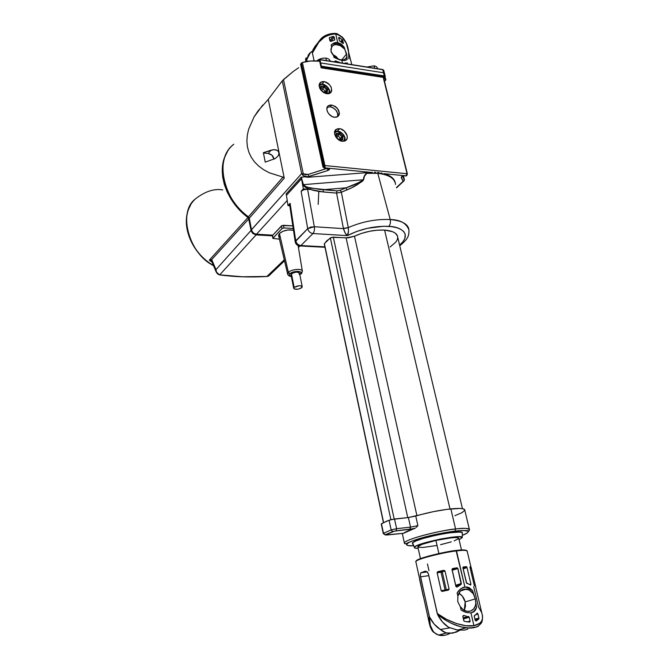 <?xml version="1.0" encoding="UTF-8"?>
<svg xmlns="http://www.w3.org/2000/svg" width="669" height="669" viewBox="0 0 669 669"><rect width="100%" height="100%" fill="white"/><g stroke="black" fill="none" stroke-linecap="round" stroke-linejoin="round"><path stroke-width="1" d="M395.53 184.276C394.752 178.339 388.84 174.701 377.784 173.355L390.228 219.566C402.069 220.678 408.307 224.132 408.96 229.935C406.284 223.112 400.045 219.658 390.228 219.566C376.338 218.897 362.347 221.564 348.273 227.585L348.49 231.365L347.32 235.63L345.221 233.088L343.448 228.631L314.313 226.741C314.756 229.584 314.313 231.85 312.958 233.531C310.207 233.071 308.451 231.441 307.698 228.656L295.731 240.79L290.103 203.292L287.988 205.6L289.802 205.734L287.988 205.6L286.441 195.315L301.769 178.556L301.468 177.126L305.44 176.808L301.234 177.143L303.442 184.661L302.973 184.686L301.92 180.822L303.341 188.867L310.341 189.469L307.606 189.235L314.313 226.741L343.448 228.631L348.298 227.703C348.7 231.357 348.373 233.999 347.32 235.63C345.789 234.543 344.502 232.21 343.448 228.631L336.574 193.098L319.648 191.577L313.209 190.314L307.481 188.357L303.241 185.296L301.234 177.143L286.165 193.918L286.441 195.315L286.165 193.918L301.234 177.143L303.442 184.661C303.935 185.923 306.343 187.077 310.667 188.106L337.025 190.874L340.212 190.272L346.024 187.822L346.927 189.829L341.341 192.17L340.212 190.272L337.025 190.874L323.445 189.703L346.024 187.822L358.5 182.704L363.443 179.752L303.442 184.661L305.599 186.475L307.815 187.328L320.05 189.494L323.445 189.703L346.024 187.822L340.212 190.272L341.341 192.17L348.298 227.703L343.448 228.631L348.273 227.585L343.398 228.405L336.574 193.098L322.993 191.928L336.574 193.098L341.349 192.229L348.273 227.585C362.347 221.564 376.338 218.897 390.228 219.566C390.771 222.392 390.286 224.659 388.764 226.373C398.9 226.298 413.484 233.155 399.594 245.105L402.914 241.752L404.82 238.59L405.188 234.142L403.716 231.541L400.915 229.375L396.859 227.719L391.7 226.657L383.864 226.256L367.599 228.271L356.811 231.407L347.32 235.63L312.958 233.531L300.891 245.556L324.891 246.853L300.891 245.556L300.322 245.966L299.185 245.899L300.891 245.556C298.173 245.122 296.451 243.533 295.731 240.79L290.103 203.292L289.635 204.63L295.205 241.785L307.698 228.656L314.313 226.741L307.606 189.235L303.943 189.687L301.125 191.284L307.698 228.656L301.125 191.284L303.341 188.867L301.527 178.564L286.441 195.315L287.988 205.6L290.103 203.292L289.602 204.363M346.843 56.798L345.43 59.023C341.725 61.021 337.761 59.817 333.538 55.402L330.971 51.329L331.59 46.964L331.13 44.965L334.099 42.9L335.863 42.481L337.711 42.548L341.257 44.112L344.201 47.156L346.902 55.945L347.111 59.524L345.095 60.478L341.876 60.394L342.52 63.154L341.876 60.394L333.998 57.409L333.538 55.402L331.339 52.441L330.879 49.071L332.518 45.735L335.487 44.53L340.304 45.609L344.669 49.146L344.201 47.156C339.442 43.134 335.253 42.247 331.615 44.505L334.099 42.9L337.711 42.548L335.704 33.968L337.711 42.548L341.257 44.112L344.201 47.156L340.764 44.672L337.059 43.368L332.259 44.054L331.13 44.965L331.59 46.964L332.685 45.592C336.407 43.502 340.404 44.689 344.669 49.146L346.634 53.896L346.843 56.798M341.658 60.018L346.634 53.896L341.658 60.018M429.381 624.06L429.122 615.873L420.308 575.407L420.793 572.865L425.543 571.159L427.508 572.162L428.428 574.027L437.225 613.49L446.399 619.26L456.317 623.5L465.858 625.724L473.936 625.657L470.959 612.896L466.042 612.478L461.05 609.911L460.305 606.666L457.747 601.657L457.88 596.154L457.136 592.935L460.565 588.879L464.896 586.939L456.484 550.905C440.946 552.753 415.909 559.368 415.742 561.592L415.842 562.052L415.742 561.592C417.105 558.414 450.304 551.139 456.484 550.905L456.049 550.487C449.836 550.662 415.583 558.347 416.101 561.174L419.062 559.167L429.623 555.772L453.925 550.779M469.713 622.078L464.537 621.417L463.834 620.773L464.537 621.417L469.713 622.078M470.123 621.484L470.115 621.066L470.123 621.484M469.228 617.278L470.115 621.066L466.853 621.886L470.115 621.066L469.228 617.278L463.466 618.934L463.943 620.999L463.316 618.574L469.228 617.278L468.936 616.743L469.228 617.278M466.226 616.124L464.018 615.472L466.226 616.124M463.784 615.421L462.848 616.542L463.801 620.673L462.823 616.283L464.018 615.472L463.157 615.622M437.626 571.778L443.664 570.322L444.944 570.841L449.1 588.996L448.565 589.999L442.443 591.354L441.214 590.827L437.108 572.58L437.861 571.669L441.331 571.175L441.038 572.246L437.125 572.789L437.626 571.778M461.184 584.313L457.211 586.981L455.965 586.546L452.018 569.578L452.386 568.642L456.902 567.805L457.763 568.24L461.184 584.313M465.172 601.916C464.135 597.902 462.02 595.009 458.842 593.219L462.312 596.079L465.172 601.916L475.258 598.906L465.172 601.916L465.49 606.214L464.303 610.354L465.172 601.916M471.277 612.837C473.685 611.926 475.442 610.111 476.545 607.402L475.784 604.191C474.58 609.384 471.653 611.759 466.995 611.332C464.395 610.805 462.162 609.258 460.305 606.666L457.747 601.657L457.88 596.154C459.093 591.128 461.936 588.77 466.402 589.088C469.094 589.548 471.402 591.112 473.334 593.779L475.258 598.906L475.801 602.928L475.467 605.562L473.593 609.024L470.625 611.056L467.021 611.332L463.383 609.785L460.305 606.666L461.05 609.911L462.246 610.738L466.042 612.478L470.959 612.896L473.936 625.657C465.44 627.673 447.645 621.727 437.225 613.49L437.576 614.493C446.817 621.911 456.275 626.36 465.95 627.848C471.336 628.492 475.5 627.815 478.452 625.808M458.717 538.052L456.4 537.55L451.249 537.826L435.912 540.443L438.889 553.531L435.912 540.443C425.175 542.952 419.137 545.026 417.799 546.673L417.882 547.083M403.449 533.318L386.607 535.033L383.287 533.636L385.495 534.815L392.795 531.587L391.148 529.898L383.488 533.31L391.148 529.898L392.644 531.587L396.073 530.86L396.617 528.686L391.148 529.898L396.617 528.686L396.073 530.86L410.038 529.263L410.515 527.139L396.617 528.686L394.526 519.002L408.399 517.538L410.515 527.139L409.963 529.296L414.387 528.594C408.876 530.392 405.23 531.972 403.449 533.318L415.349 528.1L410.992 529.171L394.367 531.153L385.352 534.966L403.449 533.318M416.235 527.373L417.071 526.536L416.235 527.373M417.481 526.093L417.891 525.642L417.481 526.093M469.337 529.196L464.813 510.296C465.08 508.448 460.423 507.98 450.856 508.883L455.572 528.987C465.181 527.95 469.822 528.259 469.496 529.898C468.267 528.184 463.625 527.883 455.572 528.987L454.987 531.153L431.196 535.459L413.049 540.703L408.491 542.71L406.418 544.717L407.965 545.561L413.576 545.728C405.648 546.356 402.144 544.198 416.628 539.457C431.237 534.799 448.272 531.863 454.987 531.153L455.572 528.987C447.586 529.112 405.966 538.386 404.377 542.985C404.444 539.766 435.762 531.111 455.572 528.987L450.856 508.883C439.366 510.179 427.658 512.571 415.75 516.042L417.891 525.642L410.515 527.139L396.617 528.686L394.526 519.002L389.074 520.223L391.148 529.898L389.074 520.223L381.455 523.735L383.488 533.31L381.255 524.07M302.204 286.549L299.511 273.22C297.805 271.589 295.121 271.781 291.458 273.805L294.159 287.411C297.847 285.429 300.548 285.22 302.246 286.792L301.769 287.645C298.081 289.627 295.389 289.828 293.691 288.255L294.159 287.411L291.458 273.805L291.04 274.909M302.321 270.987C301.736 268.277 291.224 269.314 288.381 272.383L289.961 273.746C293.173 270.393 304.303 270.836 300.523 274.148L301.41 273.713M278.697 235.99L279.45 233.481L282.928 231.282L287.887 229.985L293.474 230.228C288.038 229.333 283.363 230.42 279.45 233.481L288.381 272.383C291.324 269.206 302.263 268.277 302.371 271.179M301.435 273.671L302.388 271.388L301.552 272.893M354.47 236.207L416.921 515.69L354.47 236.207L361.628 233.364L369.464 231.298L377.341 230.178L384.6 230.094C374.464 229.684 364.421 231.725 354.47 236.207L346.107 237.896L333.313 237.135L394.183 519.044L333.313 237.135L330.344 237.896L390.88 519.671L330.344 237.896L324.373 243.641L383.588 522.531L324.273 243.993L326.773 240.748L331.732 237.311L348.148 237.871L354.47 236.207M450.003 508.975L384.6 230.094L450.003 508.975M462.463 508.674L397.737 237.328C397.361 233.23 392.979 230.822 384.6 230.094L392.644 231.708L395.371 233.197L397.537 236.107M339.501 128.691C345.48 129.134 350.021 138.433 345.355 140.733L342.352 141.268L339.852 140.515L335.696 136.702L334.676 134.226L334.609 131.877L336.281 129.326L338.313 128.665L340.747 128.958L344.309 131.049L347.136 135.698L347.211 138.04L346.333 139.921L344.627 141.059L342.352 141.268C336.557 140.883 331.916 131.952 336.173 129.401L339.501 128.691L337.41 131.124L339.501 128.691M324.097 81.576C331.046 84.503 333.07 88.358 330.185 93.125L325.602 93.476L321.061 90.315L319.631 87.974L319.105 85.59L319.539 83.533L321.831 81.693L324.097 81.576L326.564 82.387L328.864 83.993L331.247 87.338L331.699 90.8L330.804 92.59L329.106 93.627L326.84 93.76C320.066 91.034 317.942 87.246 320.459 82.396L324.097 81.576L322.124 84.085L324.097 81.576M334.525 117.276C328.814 116.824 324.273 108.119 328.454 105.685L331.757 105.033L330.243 106.789L327.149 107.308L330.243 106.789L331.757 105.033L335.395 106.513L337.46 108.42L339.417 113.12L339.007 115.202L336.766 117.108L334.525 117.276L332.058 116.506L328.78 113.889L327.358 111.547L326.823 109.156L327.81 106.246L329.516 105.184L331.757 105.033C338.673 107.893 340.688 111.748 337.82 116.59L334.525 117.276M318.804 191.451L318.16 204.421M212.065 262.156L209.297 260.149L211.914 261.93M195.532 198.818C177.996 214.406 187.253 250.607 213.453 265.484C189.946 254.822 176.884 212.483 195.532 198.818C205.099 191.401 214.164 188.432 222.727 189.912M412.33 543.178C413.174 538.846 464.905 528.443 462.354 533.118L461.911 532.474L459.452 532.064L448.974 532.867L436.857 535.008L422.758 538.562L415.984 540.928L412.564 542.86L414.42 547.267C415.298 543.253 464.654 533.327 462.22 537.659L459.076 539.724L462.237 537.567L459.444 536.697L451.508 537.232L440.286 539.072L422.54 543.512L416.787 545.67L414.395 547.326L412.33 543.178L414.42 547.267M319.841 85.155C323.746 81.559 332.368 90.549 328.111 93.769L329.006 92.422L329.14 90.624L327.894 87.698L326.288 86.025L322.307 84.411L320.543 84.72L319.13 86.033M335.069 132.445C338.757 128.381 347.729 137.22 343.682 140.916L344.502 139.428L344.543 137.53L343.799 135.506L341.491 132.897L337.477 131.484L335.746 131.935L334.525 133.181M316.696 60.946C319.255 58.839 322.307 57.902 325.853 58.144C322.307 57.902 319.255 58.839 316.696 60.946M326.413 60.603L325.853 58.144L326.413 60.603M366.938 67.025L374.013 65.83L366.938 67.025M374.607 68.238L374.013 65.83L374.607 68.238M346.283 63.011L344.995 63.053L346.283 63.011M351.802 64.625L346.325 43.293L342.043 37.171L339.083 35.097L335.704 33.968L332.083 33.876L328.429 34.813L324.942 36.628L318.896 42.122L315.283 47.29L312.398 53.027L314.146 60.871L312.398 53.027C317.206 40.801 324.975 34.454 335.704 33.968C342.946 36.268 347.194 41.762 348.449 50.443L348.892 58.922M343.398 43.326L342.729 40.374L341.374 42.072L339.476 40.792L338.757 37.422L342.302 39.647L340.73 41.62L342.545 39.948L343.021 43.485L339.476 40.792L338.665 37.832L339.225 37.431L342.394 39.747L342.729 40.374L341.374 42.072L343.256 43.535M334.818 61.197L334.809 61.933L334.868 61.138L335.57 60.929L340.078 62.61M329.441 37.606L333.505 36.41L334.166 37.054L334.709 39.973L330.469 41.369L329.307 38.074L329.951 40.851L330.862 41.428L334.701 39.981L334.291 40.182L334.759 39.605L334.166 37.054L330.762 41.428L334.166 37.054L333.195 36.394L329.901 40.633L333.195 36.394L329.349 37.732M377.567 68.706L377.533 68.589C377.341 67.143 376.162 66.223 374.013 65.83C376.229 66.239 377.408 67.201 377.542 68.706M330.16 61.197C329.867 59.524 328.429 58.512 325.853 58.144C328.429 58.512 329.867 59.524 330.16 61.197M384.516 73.381L383.772 70.488L382.743 69.685L383.529 72.779L384.575 73.59L384.249 74.401M385.269 76.525L384.575 73.598L383.529 72.779L384.29 75.923L321.379 66.181L320.668 62.936L320.075 63.112L320.668 62.936L321.379 66.181L384.29 75.923L383.529 72.779L320.668 62.936L319.958 59.742L319.33 59.951L319.757 59.549L318.461 61.071L319.33 59.951L319.606 61.188L319.757 59.549L382.743 69.685L319.958 59.742L320.668 62.936L383.529 72.779L382.743 69.685L383.772 70.471L383.446 71.282M384.29 75.923L385.319 76.726L385.035 77.462L385.319 76.718L384.29 75.923L384.148 76.567L384.29 75.923M385.101 77.729L384.148 76.567L321.245 66.85L321.48 67.87L321.379 66.181L320.802 66.34L321.379 66.181L320.986 67.176L320.861 66.607L384.148 76.567L384.851 77.646M384.148 76.567L384.391 77.562L384.148 76.567M336.875 137.789L338.573 139.461L336.875 137.789L337.92 135.707L336.875 137.789M339.275 134.193L339.735 133.039L336.064 133.415L336.34 134.502L339.275 134.193L339.735 133.039L343.038 136.292L341.918 136.794L339.275 134.193L337.92 135.707L340.563 138.307L338.573 139.461L340.563 138.307L337.92 135.707L336.206 135.891L337.92 135.707L339.275 134.193L341.918 136.794L343.038 136.292L342.695 139.938L341.642 139.712L341.918 136.794L340.563 138.307L341.918 136.794L341.642 139.712L338.949 140.005L342.695 139.938L339.434 140.289L342.695 139.938L343.038 136.292L339.735 133.039L336.064 133.415L336.072 137.27L336.34 134.502L339.275 134.193M335.738 136.76L336.064 133.415L335.738 136.76M336.591 137.939L337.979 139.311L336.591 137.939M340.412 139.846L340.563 138.307L340.412 139.846M343.214 141.301L343.682 140.916M321.672 90.85L322.675 91.887L321.672 90.85L322.726 88.768L321.672 90.85M324.03 87.179L324.507 86.042L320.794 86.15L321.061 87.263L324.03 87.179L324.507 86.042L327.685 89.345L326.572 89.822L324.03 87.179L322.726 88.768L325.259 91.41L323.462 92.456L325.259 91.41L322.726 88.768L320.819 88.826L322.726 88.768L324.03 87.179L326.572 89.822L327.685 89.345L327.158 92.782L326.154 92.565L326.572 89.822L325.259 91.41L326.572 89.822L326.154 92.565L323.779 92.648L327.158 92.782L324.197 92.882L327.158 92.782L327.685 89.345L324.507 86.042L320.794 86.15L320.66 89.805L321.061 87.263L324.03 87.179M320.3 89.27L320.794 86.15L320.3 89.27M325.075 92.598L325.259 91.41L325.075 92.598M418.175 548.379L414.997 548.087L414.395 547.326C414.136 548.045 415.399 548.396 418.175 548.379M461.485 549.968L458.775 538.428C457.813 536.831 450.195 537.508 435.912 540.443L422.039 544.332L417.807 546.648L420.441 558.615M417.941 547.133L422.8 547.493L436.581 545.519M440.528 544.691L451.332 541.857M454.134 540.92L458.7 538.57M454.987 531.153L463.492 530.559L467.823 531.161L468.225 531.872L467.439 532.825L462.287 535.384C475.383 530.208 463.584 529.94 454.987 531.153M402.429 176.348L401.258 177.603L403.106 181.274L404.151 180.73L403.466 175.947L404.394 179.71L402.654 176.231L404.394 179.71L404.151 180.73L396.483 187.512L403.106 181.274L401.367 176.942L403.474 175.805L405.907 175.822L407.053 173.723L324.908 165.552L325.151 167.894L329.6 168.831L327.894 170.495L307.991 176.708L303.726 175.914L301.66 173.564L251.477 229.726C252.213 232.31 253.894 233.799 256.52 234.209L287.218 200.432L256.52 234.209L272.801 235.162L282.075 225.528L292.821 225.888L283.464 225.286L281.498 225.896L282.025 228.555L273.027 238.089L272.517 235.471L272.885 238.398L272.375 235.772M407.045 175.194L405.907 175.822L383.738 173.647L390.545 176.449L392.887 178.339L395.237 182.679C394.342 178.489 390.512 175.479 383.738 173.647L404.762 175.713C402.529 175.838 401.367 176.465 401.258 177.603L402.454 176.139L402.102 176.641L404.076 175.872M382.292 173.279L380.778 172.928L382.292 173.279M379.198 172.627L377.567 172.418L379.198 172.627M375.894 172.301L374.18 172.276L375.894 172.301M372.416 172.309L370.609 172.359L372.416 172.309M327.492 168.128L370.609 172.359L325.151 167.894L324.331 167.083L301.401 63.137L302.388 62.476C307.707 60.921 313.46 60.494 319.648 61.197L310.684 60.988L302.388 62.476L324.908 165.552L407.053 173.723L383.479 78.407L384.867 78.616L384.608 77.596L321.137 67.82L319.648 61.197L321.137 67.82L384.608 77.596L384.867 78.616L385.72 79.001L385.77 79.962L384.508 81.417L385.913 79.419L383.479 78.407L407.404 173.948L405.907 175.822L406.459 175.73M248.316 217.057L249.136 217.935L248.316 217.057C238.599 209.556 231.466 200.491 226.916 189.862L231.566 198.818L236.349 205.492L241.986 211.63L248.316 217.057M212.023 262.131L209.297 260.149L247.948 217.509L248.826 218.863L211.705 259.597L215.987 269.64L251.034 230.454L248.826 218.863L211.705 259.597L209.297 260.149L247.948 217.509C225.578 201.035 215.878 170.704 226.699 153.092M216.196 272.007L211.621 261.236L209.297 260.149L211.705 259.597L211.63 261.253L211.822 259.865L211.697 261.378L211.822 259.865L215.987 269.64L216.162 271.882L215.987 269.64L216.681 272.793L219.014 274.716C216.907 273.805 215.895 272.107 215.987 269.64L251.034 230.454L252.84 233.514L256.076 234.919L272.375 235.831L256.076 234.919L219.733 274.85L242.579 276.782L266.948 276.448L284.283 259.781L266.948 276.448C250.206 277.392 234.468 276.866 219.733 274.85L256.076 234.919L252.84 233.514L251.268 231.282L248.525 218.127L241.542 211.998L235.839 205.784L230.997 199.019L227.134 191.878L224.349 184.544L222.71 177.201L222.242 170.043L222.953 163.244L224.809 156.972L226.674 153.134M298.24 246.359L298.8 245.816L298.24 246.359M267.516 276.389L270.075 274.666M284.517 260.801L268.737 275.946L267.567 276.414M219.014 274.716L219.733 274.85L219.014 274.716M268.737 275.946L266.906 276.498C250.114 277.443 234.351 276.916 219.624 274.909L216.162 271.882L218.512 274.541M211.697 261.378L211.981 262.039M308.3 177.243L370.609 172.359L308.3 177.243L308.927 176.557L308.3 177.243L306.854 177.193L308.3 177.243M300.682 64.073L301.401 63.137L300.682 64.073L323.035 166.748L324.908 165.552L302.388 62.476L301.853 62.735L301.401 63.137L323.813 165.904L323.035 166.748L300.682 64.073M298.65 67.711L293.265 71.458L298.65 67.711M248.4 216.823L282.995 177.109L283.848 177.494L284.258 178.18L249.311 218.203L248.433 216.848C227.694 204.923 211.354 160.836 233.774 144.245C214.532 159.264 221.606 197.296 248.433 216.848L282.995 177.109L269.431 172.828L263.678 169.742L258.694 166.096L254.538 161.923L251.251 157.274L248.868 152.223L247.405 146.82L246.886 141.142L247.296 135.255L248.642 129.217L254.019 117L258 110.962L268.269 99.363L282.485 80.573L293.265 71.458L283.48 79.544L303.3 173.873L305.348 174.768L308.15 174.458L327.124 168.312L327.894 170.495C329.984 169.508 330.152 168.747 328.387 168.212L327.718 168.371M305.44 176.808L306.854 177.193L305.44 176.808M251.427 229.885L301.66 173.564L282.243 80.882L268.269 99.363L284.258 178.18L249.311 218.203L251.477 229.726L249.311 218.203L248.341 216.923M327.292 168.329L308.15 174.458L308.927 176.557L327.894 170.495L327.292 168.329M262.766 105.058L254.019 117L248.642 129.217L247.296 135.255L246.886 141.142L247.405 146.82L248.868 152.223L251.251 157.274L254.538 161.923L258.694 166.096L263.678 169.742L269.431 172.828L283.464 177.26L284.258 178.18L279.065 152.582L278.388 155.618L275.511 158.411L265.242 162.141L263.377 152.691L273.755 149.672L277.326 150.358L279.065 152.582L268.269 99.363M337.602 116.732L337.761 113.697L335.955 110.168L332.702 107.558L330.243 106.789C335.788 108.562 338.238 111.882 337.602 116.732M383.805 78.599L407.388 173.89M256.26 234.183L256.52 234.209C253.894 233.799 252.213 232.31 251.477 229.726L251.527 229.977M272.885 238.398L279.441 239.159L272.885 238.356L282.025 228.555L283.991 227.945L282.025 228.555L281.498 225.896L272.517 235.471L256.327 234.259M268.261 153.485L271.932 155.208L274.081 159.189C273.437 156.078 271.497 154.171 268.261 153.485L270.937 150.216L273.755 149.672L276.289 149.931L278.153 150.951L279.115 153.552L278.388 155.618L275.511 158.411L265.242 162.141L263.377 152.691L270.937 150.216L268.261 153.485L263.435 152.984L268.261 153.485M322.96 167.033L325.151 167.894L324.908 165.552L323.813 165.904L325.151 167.894L322.96 167.033M282.795 80.238L282.243 80.882L301.66 173.564L303.3 173.873L283.48 79.544M385.862 79.218L384.608 77.596L385.628 78.674M406.359 175.863L405.657 176.014L406.618 175.571L407.279 174.183M403.884 175.73L406.267 175.914L407.404 173.948M324.005 168.019L324.557 168.078M308.927 176.557L308.15 174.458L303.3 173.873L302.564 174.935C304.061 176.516 306.185 177.059 308.927 176.557M302.564 174.935L303.3 173.873L301.66 173.564L302.564 174.935M407.747 517.605L346.107 237.896L407.747 517.605M397.729 237.219L397.311 239.586L395.856 242.069L390.127 247.003M346.943 189.887L341.349 192.229L336.574 193.098L323.002 191.953L310.341 189.469C306.009 187.972 303.559 186.383 302.973 184.686L363.443 179.752L364.271 176.181L366.804 173.33L364.404 176.256L363.643 179.794L362.138 181.475L351.509 187.83L341.349 192.229L346.943 189.887L346.024 187.822C352.513 185.756 358.316 183.072 363.443 179.752L363.643 179.794C359.01 183.975 353.441 187.345 346.943 189.887M324.983 247.287L300.322 245.966C297.504 245.866 295.807 244.469 295.205 241.785L295.731 240.79C296.451 243.533 298.173 245.122 300.891 245.556L312.958 233.531L347.32 235.63C360.549 228.94 374.364 225.854 388.764 226.373C390.286 224.659 390.771 222.392 390.228 219.566L377.784 173.355L366.804 173.33L366.629 172.569L366.47 173.355L377.784 173.355C388.99 174.726 394.911 178.439 395.538 184.485M301.125 191.284L303.341 188.867L307.606 189.235L303.943 189.687L301.125 191.284M307.698 228.656C308.451 231.441 310.207 233.071 312.958 233.531C314.296 231.884 314.748 229.643 314.33 226.816L310.575 227.109L307.698 228.656M310.667 188.106L310.341 189.469L310.667 188.106M323.445 189.703L322.993 191.928L323.445 189.703M337.025 190.874L336.566 193.073L337.025 190.874M363.443 179.752C363.518 177.093 364.521 174.96 366.47 173.355L366.495 173.413C364.63 175.035 363.677 177.16 363.643 179.794L363.443 179.752M287.804 274.533L288.381 272.383L289.961 273.746C288.807 275.026 289.267 275.904 291.333 276.389L289.618 275.628L289.535 274.257L291.391 272.768L294.561 271.673L297.964 271.346L300.448 271.907L301.159 273.144L299.812 274.691M299.043 274.089L299.311 272.735L296.417 272.091L292.487 273.103L290.99 274.658L293.691 288.255M283.991 227.945L283.464 225.286L283.991 227.945L293.223 228.522L283.991 227.945M279.717 237.052L279.015 236.483M287.678 274.29L288.381 272.383L279.45 233.481L278.555 235.396L287.595 273.897C288.055 275.486 289.309 276.364 291.366 276.548M299.846 274.867L300.523 274.148M294.159 287.411L293.708 288.122L294.235 288.975L297.621 289.251L300.732 288.331L302.221 286.616L301.242 285.889L299.152 285.713L294.159 287.411M381.23 524.011L386.657 521.151L391.674 519.487L408.399 517.538L415.75 516.042L417.891 525.642L410.515 527.139L408.399 517.538L433.462 511.643L446.867 509.36L459.812 508.44L462.705 508.716L464.771 509.711M464.838 510.188L462.036 512.646L454.87 515.69M419.488 578.969L423.427 596.857M471.185 567.705L470.19 568.232L471.277 568.081L475.609 586.404L474.221 585.266L470.031 567.546L470.14 566.702L471.185 567.705M469.981 567.253L471.051 567.12L475.609 586.404L474.221 585.266L469.989 567.354L470.14 566.702L471.043 567.103M474.388 585.751L475.425 585.601L474.388 585.751M442.259 571.97L441.038 572.246L441.331 571.175L442.259 571.97L446.323 589.841L445.094 590.108L441.038 572.246L442.259 571.97L441.331 571.175L443.664 570.322L444.985 570.983L442.259 571.97L444.985 570.983L449.1 588.996L448.188 590.133L442.058 591.388L441.172 590.694L446.323 589.841L446.24 590.535L446.323 589.841L449.1 588.996L446.323 589.841L442.259 571.97M445.395 590.719L445.094 590.108L445.395 590.719M452.311 570.59L455.714 585.626L461.367 583.485L460.974 584.463L455.815 586.061L460.974 584.463L457.136 587.014L455.873 586.312L452.018 569.578L456.902 567.805L457.897 568.575L452.169 570.239L457.897 568.575L461.367 583.485L455.698 585.25L452.311 570.59M469.471 621.643L470.131 621.476L469.379 621.25L469.68 622.095M456.71 587.064L457.404 586.855L456.71 587.064M467.004 567.529L470.909 584.096L469.554 584.489L470.909 584.096L467.004 567.529L463.157 568.901L467.004 567.529L466.268 566.668L462.915 567.872L466.268 566.668L463.349 566.927L462.889 567.538L466.661 583.284L468.777 584.096L466.402 582.749L462.923 567.889L463.349 566.927L466.469 566.71M475.985 621.033L475.174 620.213L474.288 616.433L474.405 615.614L475.918 614.51L474.254 616.124L475.174 620.213L475.985 621.033M478.812 618.992L475.115 619.954L478.812 618.992L476.161 620.991L478.812 618.992M474.923 619.151L478.92 618.114L478.879 618.9L478.92 618.114L474.923 619.151M463.182 617.997L468.417 616.492M477.357 613.18L475.918 614.51L477.131 613.197L477.959 614.025L475.684 614.719L477.959 614.025L478.92 618.114L477.883 613.782L477.005 613.289M452.704 568.516L456.902 567.805L452.018 569.57L452.704 568.516M470.725 584.999L470.909 584.096L470.591 585.041L468.777 584.096L470.591 585.041M466.661 566.86L466.962 567.379M445.094 590.108L441.172 590.694L437.125 572.789L441.038 572.246L445.094 590.108M443.664 570.322L437.986 571.635L443.664 570.322M458.031 550.261L464.085 549.918L466.577 550.537C465.005 549.726 461.493 549.709 456.049 550.487L464.896 586.939L462.672 587.599L458.675 590.694L457.136 592.935L457.88 596.154L460.121 591.346L464.269 589.088L469.128 589.991L473.334 593.779L472.582 590.593L468.359 587.817M472.005 612.536L473.869 611.307L476.545 607.402L475.258 598.906L472.582 590.593L469.136 587.599L464.896 586.939L469.136 587.599L472.582 590.593L466.092 587.248M463.107 587.424L467.246 586.972M473.016 612.244L470.959 612.896L474.639 611.065L473.016 612.244M475.291 610.295L475.818 609.426L475.291 610.295M476.236 608.464L476.545 607.402L476.236 608.464M450.011 633.409C445.797 635.5 441.966 636.052 438.538 635.065C432.325 632.882 429.306 626.82 429.465 616.868L420.517 576.82L428.796 575.674L420.517 576.82L420.308 575.407L420.893 572.773L425.066 571.234L427.056 571.727L428.428 574.027L437.576 614.493C440.286 619.996 443.948 624.261 448.548 627.279L457.563 630.056L464.595 630.073L467.832 629.144M421.069 572.672L427.19 571.836L421.069 572.672M473.694 586.696L478.444 606.808L481.739 612.729C483.913 619.862 481.312 624.169 473.936 625.657L479.648 623.349L481.412 621.426L482.391 619.068L482.575 616.35L481.948 613.339M446.499 632.974L438.538 635.065L435.511 633.602L433.261 631.503L430.251 625.272L429.465 616.868L434.181 624.11L440.319 629.504L449.886 627.856L440.319 629.504L443.029 631.536L446.047 632.849L452.687 633.175L459.837 630.307L456.124 632.197L449.3 633.392L446.047 632.849L440.319 629.504C435.753 626.527 432.141 622.312 429.465 616.868L429.097 622.237L430.309 627.121M456.484 550.905C462.722 550.002 466.293 550.11 467.196 551.239C467.48 550.127 463.91 550.018 456.484 550.905M476.453 626.895L469.579 628.099L460.866 626.845L451.291 623.265L446.499 620.723L437.576 614.493L442.351 621.827L448.548 627.279L456.977 629.964L464.595 630.073M481.964 620.397L480.785 623.408L478.971 625.415M415.809 561.475L429.122 622.446C430.351 627.714 431.865 631.001 433.671 632.289L438.538 635.065L444.45 635.324M428.971 570.707L427.458 563.95M346.55 63.789L347.345 62.827L346.55 63.789M339.225 37.431L338.723 38.091L339.225 37.431M334.86 61.147L335.763 60.979L340.145 62.777M335.763 60.979L335.01 61.966L335.763 60.979M347.111 59.524L346.642 57.526L345.129 59.24L343.64 59.867L339.936 59.725L336.03 57.777L333.538 55.402L333.998 57.409L339.927 59.976L345.095 60.478L347.111 59.524M320.526 39.337L312.398 53.027L316.119 44.932M315.893 45.291L312.356 52.341L312.908 49.891L315.308 45.86M332.368 54.156L336.248 56.656L338.338 59.14L332.368 54.156M311.553 51.605L312.54 51.27L309.772 53.102L308.367 54.95L306.82 59.558L310.533 52.374L312.448 51.747L311.553 51.605M332.828 54.699L337.954 58.571L332.828 54.699M305.95 59.967L306.803 59.892L307.113 61.406L306.854 60.243L305.566 59.775L306.31 57.894L305.716 58.529L306.82 59.558C305.524 58.822 305.373 58.262 306.352 57.885M305.976 61.607L305.516 59.725M460.523 590.936L466.402 589.088M469.496 529.898L469.002 531.002C467.907 531.445 471.595 529.764 455.079 531.111C440.687 532.934 421.211 537.073 408.876 542.342C405.723 543.939 404.227 544.156 404.377 542.985L402.27 533.302M298.115 245.573L302.388 271.388M408.96 229.935C408.96 236.5 408.04 238.816 399.753 245.799M328.454 105.685L327.25 107.073M190.331 205.684C179.752 223.463 191.008 252.999 213.587 265.802M462.354 533.118L462.229 537.475M319.138 84.871C323.311 81.501 331.757 88.96 329.19 93.601M334.667 131.86C339.141 128.507 347.479 136.509 344.46 141.109M385.068 77.604L385.319 76.726M382.635 69.509L383.672 70.195M382.526 69.492L319.857 59.558M318.327 61.063L319.347 59.758M403.792 181.04L396.575 187.83M299.871 246.075L298.424 247.463M319.473 83.667L320.459 82.396M334.943 130.856L336.173 129.401M272.751 235.22L256.444 234.267C253.819 233.891 252.138 232.411 251.419 229.843L249.261 218.328L248.35 216.932C225.829 200.324 216.179 169.709 227.301 152.005M300.59 64.274L322.943 166.957L324.649 168.07L327.977 168.396M324.273 243.951L383.421 522.614M414.529 528.543L396.148 530.826L392.661 531.587L385.085 534.824L383.262 533.536L381.238 523.961M437.861 571.669L443.89 570.289M469.546 622.137L469.212 621.292M452.027 569.62L457.061 567.797M462.923 567.914L466.368 566.676M467.991 616.442L463.157 617.863M420.893 572.773L427.265 571.903M457.563 630.056L465.95 627.848C473.593 628.024 477.959 627.204 479.063 625.381C480.919 623.182 482.734 623.533 482.474 615.539M467.196 551.239L470.926 566.969M475.525 586.42L481.797 612.896M347.136 45.3C345.538 41.261 343.791 38.426 341.884 36.787L337.669 34.077C336.407 32.58 325.285 33.207 320.434 39.429L316.069 45.132M332.685 45.592L331.556 47.022"/></g></svg>
